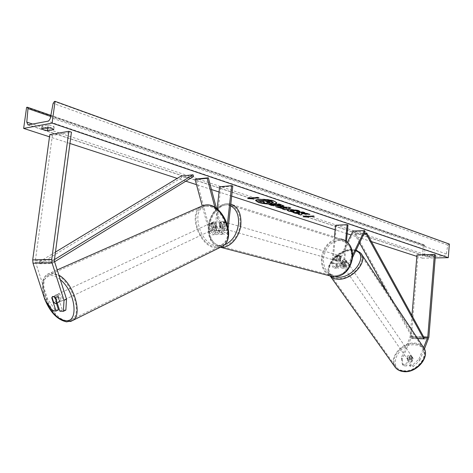 <?xml version="1.0" encoding="UTF-8"?>
<svg xmlns="http://www.w3.org/2000/svg" width="473" height="473" viewBox="0 0 473 473"><rect width="100%" height="100%" fill="white"/><g stroke="black" fill="none" stroke-linecap="round" stroke-linejoin="round"><path stroke-width="0.35" stroke-dasharray="2.37 1.77" d="M65.853 310.087L62.318 309.969L58.061 296.725L55.672 295.217L54.921 295.43L54.247 296.654L52.148 297.659M54.247 296.654L56.458 303.506M52.568 310.927L55.028 309.72L58.498 309.839M55.028 309.72L47.43 298.7L35.528 262.089L35.386 260.457L52.385 135.455L71.447 132.18M47.43 298.7L44.953 299.882M52.385 135.455L49.795 134.61M62.318 309.969L59.852 311.187M58.061 296.725L55.578 297.919M409.169 365.038L410.056 366.232L413.313 366.463L419.817 360.29L418.942 359.084L412.432 365.262L409.169 365.038L412.355 357.352L410.942 356.388L408.832 357.127L405.639 364.789L406.526 365.984L403.303 365.753L402.411 364.565L401.305 357.949L410.026 337.249L411.965 315.544M412.355 357.352L413.231 358.552L411.823 357.588L409.713 358.321L406.526 365.984M418.942 359.084L423.642 347.608M402.411 364.565L405.639 364.789M401.305 357.949L402.192 359.137L410.889 338.449L411.344 336.486L418.031 255.284L435.438 254.917M416.961 254.935L418.031 255.284M412.432 365.262L413.313 366.463M419.817 360.29L424.435 348.997M402.192 359.137L403.303 365.753M410.056 366.232L413.231 358.552M408.832 357.127L409.713 358.321M346.07 260.463L343.552 265.631L342.097 266.671C340.974 266.323 340.436 265.193 340.477 263.301L341.092 256.727L339.661 255.645L337.385 256.804L336.77 263.36C336.729 265.247 337.267 266.37 338.39 266.719L339.851 265.678L342.375 260.528L344.651 259.612L345.846 260.055L346.739 261.386L345.32 260.534L343.043 261.445L340.53 266.595L338.331 268.161C336.652 267.629 335.842 265.95 335.907 263.112L336.522 256.555L338.798 255.396L340.229 256.472L339.614 263.059L343.581 262.994C343.516 265.844 344.326 267.541 346.005 268.073L348.187 266.5L352.586 257.413M339.614 263.059C339.549 265.897 340.359 267.588 342.038 268.12L344.232 266.547L346.739 261.386M334.464 236.914L331.993 263.177C331.928 265.997 332.738 267.677 334.423 268.203L336.622 266.648L353.656 231.971L365.121 231.48M335.564 225.26L336.427 225.544L332.856 263.42C332.815 265.3 333.353 266.417 334.482 266.772L335.942 265.731L347.484 242.282M353.012 231.049L353.656 231.971M346.467 241.419L344.445 263.236C344.403 265.14 344.941 266.269 346.059 266.624L347.513 265.578L352.657 254.965M345.639 240.828L343.581 262.994M336.427 225.544L347.986 224.977M342.375 260.528L343.043 261.445M337.385 256.804L336.522 256.555M341.092 256.727L340.229 256.472M212.282 223.221L213.075 222.079L213.861 221.825L216.137 223.002L218.136 230.481L220.27 232.757C221.571 232.74 222.375 231.841 222.677 230.049L223.516 222.458L222.068 221.269L219.661 222.682L218.828 230.245C218.52 232.024 217.722 232.923 216.415 232.941L214.281 230.67L212.282 223.221L211.165 223.759L213.169 231.214C213.784 233.23 214.854 234.366 216.368 234.62L212.3 234.809C210.787 234.555 209.722 233.42 209.101 231.415L202.202 205.85M232.793 186.066L220.767 187.172L215.925 230.771L219.986 230.57L220.82 223.02L223.226 221.606L224.675 222.795L223.841 230.375C223.386 233.065 222.18 234.419 220.223 234.442C218.709 234.188 217.645 233.047 217.024 231.025L215.026 223.54L212.744 222.363L211.957 222.617L211.165 223.759M228.228 227.761L227.962 230.174C227.513 232.87 226.307 234.23 224.35 234.253C222.836 233.999 221.772 232.852 221.157 230.824L214.919 207.399M219.986 230.57C219.531 233.242 218.325 234.596 216.368 234.62M215.925 230.771C215.469 233.437 214.263 234.779 212.3 234.809M217.154 208.942L214.766 230.446C214.458 232.219 213.654 233.118 212.353 233.136L210.213 230.871L196.248 179.036M227.401 224.391L226.804 229.843C226.502 231.64 225.698 232.545 224.397 232.562L222.263 230.274L216.457 208.416M220.767 187.172L219.62 186.794M219.661 222.682L220.82 223.02M223.516 222.458L224.675 222.795M216.137 223.002L215.026 223.54M221.051 225.278C221.494 223.067 222.523 221.932 224.149 221.878C225.385 222.192 225.958 223.238 225.863 225.012C225.426 227.223 224.397 228.358 222.777 228.418C221.535 228.11 220.956 227.064 221.051 225.278M224.149 221.878L222.068 221.269L219.945 222.292L221.334 222.694L220.359 225.077L220.814 227.383L219.425 226.987L220.69 227.826L222.795 226.809L224.184 227.206L225.172 224.811L224.705 222.505L222.068 221.269L223.226 221.606M222.795 226.809L223.315 222.097M219.945 222.292L219.425 226.987M335.203 258.075C335.576 256.153 336.545 255.195 338.106 255.195L339.448 256.118L339.839 257.98C339.472 259.896 338.508 260.86 336.947 260.865L335.599 259.943L335.203 258.075M338.106 255.195L339.661 255.645L337.645 256.478L336.61 256.177L335.724 258.223L336.226 260.251L338.508 261.309L340.507 260.487L339.472 260.191L340.359 258.134L339.851 256.106L340.891 256.407L338.798 255.396M337.645 256.478L337.267 260.546M340.507 260.487L340.891 256.407M224.705 222.505L224.184 227.206M220.814 227.383L221.334 222.694M336.226 260.251L336.61 256.177M339.851 256.106L339.472 260.191M338.975 257.732C338.603 259.647 337.639 260.611 336.084 260.623L334.73 259.701L334.334 257.826C334.707 255.905 335.676 254.941 337.243 254.941L338.579 255.863L338.975 257.732M222.204 225.609C222.109 227.389 222.688 228.435 223.936 228.749C225.55 228.69 226.579 227.554 227.016 225.349C227.111 223.575 226.537 222.529 225.302 222.215C223.676 222.269 222.647 223.398 222.204 225.609M240.065 224.64C240.609 213.518 237.062 206.932 229.411 204.88C220.696 203.195 210.727 214.133 209.598 226.295C208.971 237.694 212.69 244.34 220.761 246.244C229.216 247.515 238.989 236.737 240.065 224.64M322.154 258.075C324.537 245.812 330.751 239.752 340.785 239.882C348.205 241.91 351.788 247.775 351.522 257.472C349.222 269.527 343.197 275.653 333.447 275.848C325.601 273.979 321.835 268.055 322.154 258.075M57.115 294.578C60.313 296.37 61.348 298.759 60.207 301.739L59.48 301.934C56.281 300.124 55.258 297.736 56.411 294.768L57.115 294.578M52.68 296.488L53.295 296.352L55.258 297.552M56.6 301.254L55.075 298.605L54.909 296.009L56.6 301.254L53.745 302.596M52.048 297.34L54.909 296.009M58.102 296.139L59.633 298.806L59.793 301.407L58.102 296.139L55.235 297.476M57.109 302.673L59.793 301.407M211.78 222.795C214.896 224.155 215.723 226.218 214.269 228.991L213.506 229.228C210.39 227.856 209.563 225.787 211.035 223.025L211.78 222.795M211.088 223.463L212.318 228.045L211.005 225.787L211.088 223.463L213.861 221.825L215.747 222.677L214.358 223.321L215.676 225.591L215.587 227.921L214.358 223.321M212.318 228.045L213.707 227.395L215.582 228.246L216.971 227.265L215.587 227.921M212.478 222.818L213.707 227.395M216.971 227.265L215.747 222.677M212.347 229.772C209.226 228.4 208.404 226.331 209.87 223.563L210.615 223.333C213.737 224.693 214.565 226.762 213.11 229.541L212.347 229.772M58.699 293.845L57.99 294.035C56.837 296.997 57.86 299.385 61.058 301.189L61.78 300.994C62.927 298.014 61.898 295.631 58.699 293.845M67.29 320.599L72.198 319.31C84.555 312.399 67.397 273.01 52.361 274.109L48.211 275.262C35.735 282.144 52.065 320.599 67.29 320.599M205.974 206.051C221.488 203.94 235.359 237.96 222.085 245.245L216.924 246.811C201.262 248.089 188.065 214.523 201.593 207.399L205.974 206.051M276.782 202.716L274.275 200.871C268.522 198.796 255.402 198.429 255.704 200.333L255.716 200.487M449.35 244.074L447.718 245.138L446.37 253.954L444.242 256.035L426.149 256.354L424.772 254.427L424.837 245.794L423.968 244.825L423.43 244.843L422.342 258.169L416.843 256.384M371.429 241.602L351.078 234.975M347.176 233.709L335.138 229.789M231.693 196.118L219.04 192.003M211.437 189.525L196.49 184.665M185.806 181.183L177.221 178.392M69.939 143.473L49.494 136.821M422.342 258.169L435.195 257.927M435.272 256.969L429.644 257.081L427.184 256.413L432.931 256.189L435.296 256.721L435.414 255.243L429.786 255.361L427.426 254.575L433.067 254.45L435.414 255.243M429.786 255.361L429.644 257.081M49.162 127.787L54.159 126.882C53.384 125.989 51.391 125.321 48.175 124.866L42.002 126.007L44.095 127.172L46.62 127.805M423.43 244.843L26.6 107.365M42.002 126.007L41.63 128.715M48.175 124.866L47.803 127.586M54.159 126.882L53.792 129.59M433.067 254.45L432.931 256.189M427.426 254.575L427.285 256.301M273.382 202.267L271.874 202.675L267.286 202.326L265.938 203.52M263.343 202.343L265.974 203.213M264.2 201.794L264.525 201.581L263.52 201.25L260.67 201.463L258.364 200.7M260.67 201.463L260.641 201.77M263.52 201.25L263.485 201.557M264.525 201.581L264.49 201.888M267.286 202.326L267.257 202.633M257.738 197.489L257.773 197.176L250.678 197.744L250.649 198.057M257.773 197.176L259.009 197.915M258.264 197.667L259.044 197.602M252.032 198.512L253.221 198.583L253.191 198.897M253.221 198.583L251.955 198.163M250.678 197.744L249.401 197.318L247.633 198.554M247.669 198.246L248.159 198.276M249.401 197.318L249.372 197.631M303.767 216.551L303.134 216.8M303.163 216.51L305.05 216.043M305.079 215.747L306.161 216.409M306.191 216.114L313.126 216.001M313.493 216.12L314.232 216.368M314.261 216.078L313.156 215.706M307.296 216.486L308.372 217.137M308.402 216.847L307.279 216.776M308.573 213.985L309.856 214.417M299.722 213.045L298.15 214.18M298.179 213.891L298.493 213.991M304.062 212.478L304.831 212.424L302.732 211.721L293.372 212.608M293.402 212.312L294.147 212.554M302.732 211.721L302.702 212.022M304.831 212.424L304.801 212.726M309.886 214.121L307.397 213.589M307.426 213.293L301.029 212.661M270.45 204.726L269.699 204.478L269.669 204.779M269.699 204.478L279.105 203.804L279.076 204.111M279.105 203.804L282.547 204.957L283.995 205.992M276.646 204.886L280.796 205.406M287.135 209.994L289.429 209.149L298.392 210.189L299.841 211.271M290.357 210.249L293.834 211.461M293.863 211.165L294.052 212.081M277.107 206.926L276.078 206.583L276.043 206.884M276.078 206.583L288.82 207.056L288.784 207.357M288.82 207.056L290.871 208.055M290.901 207.753L290.398 207.895M283.008 208.877L282.499 209.019M282.529 208.717L283.611 208.416M283.232 207.493L284.988 208.079L286.768 207.606M284.988 208.079L284.959 208.374M269.716 201.888L267.842 200.924L265.536 201.403M265.566 201.096L266.317 201.344M267.842 200.924L267.807 201.232M410.558 355.743L411.776 356.34C412.355 358.333 411.362 359.551 408.79 359.994L407.584 359.403C406.993 357.417 407.986 356.193 410.558 355.743M410.925 359.971L411.847 361.313L410.026 361.786L408.713 361.041L409.973 358.008L411.788 357.535L413.1 358.28L412.184 356.932L412.225 358.51L410.925 359.971L412.184 356.932M411.847 361.313L413.1 358.28M409.973 358.008L409.044 356.666L407.785 359.699L407.744 358.126L409.044 356.666M407.785 359.699L408.713 361.041M345.787 261.267L347.034 261.776C347.513 263.745 346.378 265.051 343.629 265.69L342.399 265.187C341.908 263.219 343.037 261.912 345.787 261.267M343.451 261.333L341.914 264.484L341.979 262.899L343.451 261.333L342.694 260.233L344.651 259.612L345.899 260.12L346.75 261.362L346.691 262.953L345.213 264.525L346.75 261.362M342.399 265.187L341.258 263.532L342.487 264.04L344.45 263.426L345.213 264.525M341.258 263.532L341.914 264.484M342.694 260.233L341.151 263.384M344.45 263.426L345.994 260.256M346.413 262.184L347.661 262.698C348.14 264.667 347.011 265.968 344.261 266.606L343.031 266.098C342.541 264.135 343.67 262.828 346.413 262.184M408.27 359.249C410.848 358.8 411.841 357.582 411.262 355.59L410.044 354.992C407.472 355.448 406.478 356.666 407.064 358.658L408.27 359.249M403.504 370.696C416.074 372.529 429.892 355.749 422.649 347.655C420.804 345.361 418.162 344.066 414.715 343.776C402.068 342.257 388.564 358.972 396.084 367.078C397.84 369.147 400.312 370.353 403.504 370.696M338.473 278.52C335.126 278.402 332.596 277.361 330.887 275.398C323.52 267.748 338.851 249.945 352.078 250.53C355.69 250.566 358.398 251.677 360.195 253.853C367.338 261.474 351.628 279.472 338.473 278.52M55.465 252.068L39.034 262.012L50.918 261.74L54.46 259.576M39.034 262.012L39.821 263.786L181.626 177.665L193.599 176.399M181.626 177.665L181.041 176.08M39.821 263.786L51.711 263.538L54.59 261.77M50.918 261.74L51.711 263.538M410.026 337.249L424.228 337.911L413.272 337.403L355.418 233.526L364.311 233.159M359.575 242.951L354.833 234.454L355.418 233.526M354.833 234.454L363.861 234.094M413.272 337.403L412.781 338.337L388.374 294.584M412.781 338.337L417.606 338.567M35.528 262.089L54.555 261.658M35.386 260.457L54.407 259.984M410.257 336.268L423.66 336.882M411.344 336.486L428.857 337.296M410.889 338.449L428.402 339.283M344.232 266.547L348.187 266.5M336.622 266.648L340.53 266.595M331.993 263.177L335.907 263.112M335.942 265.731L339.851 265.678M332.856 263.42L336.77 263.36M343.552 265.631L347.513 265.578M340.477 263.301L344.445 263.236M217.024 231.025L221.157 230.824M209.101 231.415L213.169 231.214M214.766 230.446L218.828 230.245M210.213 230.871L214.281 230.67M218.136 230.481L222.263 230.274M222.677 230.049L226.804 229.843M223.841 230.375L227.962 230.174M230.629 205.85C221.89 201.551 210.024 212.732 208.865 225.946C207.245 238.079 215.091 248.012 224.285 244.872M216.664 208.569C212.04 213.199 209.279 219.04 208.374 226.082C207.617 237.86 211.632 244.925 220.418 247.278C212.034 245.185 208.179 238.209 208.853 226.336C210.042 213.56 220.513 202.06 229.683 203.845L230.818 204.088M217.261 208.019C221.157 204.614 225.302 203.224 229.683 203.845L341.021 238.977C332.141 237.133 322.267 246.906 321.433 258.092C320.966 266.843 323.91 272.803 330.26 275.966M351.959 257.738C350.002 268.51 344.64 274.476 335.865 275.647C327.428 274.547 323.284 268.765 323.437 258.311C325.288 247.852 330.526 241.916 339.159 240.497C347.702 241.289 351.965 247.036 351.959 257.738M60.313 279.709C57.002 276.971 53.892 275.57 50.978 275.493C42.227 277.367 40.507 285.911 45.816 301.135M70.595 321.474L67.657 321.752C51.663 321.729 34.529 281.358 47.637 274.127L51.977 272.921L58.853 275.138M203.573 205.359L201.108 206.423C186.894 213.902 200.735 249.153 217.196 247.834L220.424 247.273M217.917 245.676C200.008 246.995 188.869 206.53 207.304 206.116C216.38 206.867 223.02 213.299 227.217 225.42C229.411 237.541 226.313 244.293 217.917 245.676M444.242 256.035L47.844 121.206M426.516 256.39L28.404 124.896M448.788 244.092L54.442 101.482M423.968 244.825L27.186 107.241M424.837 245.794L50.676 116.441M424.772 254.427L32.684 124.08M446.37 253.954L50.475 117.535M447.718 245.138L53.124 103.333M282.547 204.957L282.517 205.264M280.217 205.572L280.187 205.873M277.698 205.235L277.669 205.536M280.187 205.572L280.158 205.873M289.399 209.149L289.37 209.45M289.429 209.149L289.399 209.45M298.392 210.189L298.362 210.491M290.996 210.662L290.966 210.958M269.344 201.427L269.308 201.735M404.19 371.051C421.946 373.345 433.156 345.426 415.063 344.906C397.923 342.907 386.34 369.809 404.19 371.051M395.434 367.592C387.529 359.078 401.707 341.524 414.992 343.102C418.623 343.41 421.402 344.77 423.341 347.188M360.958 253.333C359.066 251.039 356.222 249.874 352.415 249.839C338.514 249.23 322.426 267.931 330.166 275.966M335.292 276.865C320.085 273.879 335.055 249.265 351.268 249.998L355.785 250.791M54.921 295.43L56.411 294.768M412.107 356.92L412.988 358.12M345.846 260.055L346.52 260.978M334.423 268.203L338.331 268.161M338.39 266.719L334.482 266.772M342.097 266.671L346.059 266.624M342.038 268.12L346.005 268.073M213.075 222.079L211.957 222.617M216.415 232.941L212.353 233.136M220.27 232.757L224.397 232.562M220.223 234.442L224.35 234.253M222.777 228.418L220.69 227.826M336.947 260.865L338.508 261.309M343.883 239.87L341.021 238.977M336.084 260.623L223.936 228.749M340.785 239.882L229.411 204.88M333.447 275.848L220.761 246.244M337.243 254.941L225.302 222.215M57.186 269.912L47.637 274.127C41.689 279.478 43.356 280.708 42.316 284.888L43.965 296.849M44.409 298.209L45.106 300.101M57.257 303.128L60.207 301.739M211.035 223.025L213.116 222.056M214.269 228.991L216.344 228.01M209.87 223.563L57.99 294.035M222.085 245.245L72.198 319.31M201.593 207.399L48.211 275.262M213.11 229.541L61.78 300.994M255.704 200.333L255.674 200.629M50.877 115.377L424.169 244.843M28.013 124.907L426.149 256.354M435.527 255.124L435.391 256.851M427.326 254.687L427.184 256.413M276.823 202.562L276.794 202.87M284.054 206.151L284.084 205.844M287.07 210.142L287.099 209.841M299.876 211.419L299.906 211.124M269.965 201.77L269.935 202.077M356.116 250.105L351.953 249.502C338.118 248.975 322.255 267.044 330.136 275.936M413.006 358.138L411.776 356.34M408.82 361.195L407.584 359.403M347.034 261.776L345.899 260.12M347.661 262.698L411.262 355.59M330.887 275.398L396.084 367.078M360.195 253.853L422.649 347.655M343.031 266.098L407.064 358.658"/><path stroke-width="0.71" d="M66.504 299.102L65.853 310.087L63.388 311.311L59.852 311.187L55.578 297.919L53.189 296.4L52.438 296.618L51.764 297.842L56.039 311.051L52.568 310.927L44.953 299.882L32.998 263.195L32.708 259.914L49.795 134.61L68.845 131.305L51.717 259.429L52.012 262.787L64.021 300.314L66.504 299.102L54.555 261.658L54.407 259.984L71.447 132.18L68.845 131.305M52.148 297.659L51.764 297.842M56.458 303.506L58.498 309.839L56.039 311.051M63.388 311.311L64.021 300.314M423.642 347.608L427.775 337.072L434.38 254.563L435.438 254.917L428.857 337.296L424.435 348.997M411.965 315.544L416.961 254.935L434.38 254.563M352.586 257.413L365.121 231.48L364.476 230.552L353.012 231.049L347.484 242.282M352.657 254.965L364.476 230.552M334.464 236.914L335.564 225.26L347.135 224.693L347.986 224.977L346.467 241.419M347.135 224.693L345.639 240.828M202.202 205.85L195.101 179.521L207.174 178.286L214.919 207.399M216.457 208.416L208.321 177.795L196.248 179.036L195.101 179.521M208.321 177.795L207.174 178.286M228.228 227.761L232.793 186.066L231.646 185.676L227.401 224.391M217.154 208.942L219.62 186.794L231.646 185.676M55.258 297.552L56.937 302.75L55.678 303.725L53.745 302.596L52.048 297.34L52.68 296.488M255.716 200.487L258.376 202.066C263.964 204.017 276.309 204.472 276.782 202.716M274.239 201.185C268.487 199.109 255.367 198.743 255.674 200.641L258.347 202.367C264.153 204.401 277.012 204.768 276.794 202.87L274.239 201.185M23.65 128.408L52.107 123.104L55.069 101.346L54.442 101.482L53.124 103.333L50.475 117.535C49.99 119.574 49.109 120.798 47.844 121.206L28.013 124.907L26.778 122.117L27.996 108.601L27.399 107.235L26.6 107.365L23.65 128.408L49.494 136.821M416.843 256.384L371.429 241.602M351.078 234.975L347.176 233.709M335.138 229.789L231.693 196.118M219.04 192.003L211.437 189.525M196.49 184.665L185.806 181.183M177.221 178.392L69.939 143.473M435.195 257.927L448.286 257.684L52.107 123.104M294.052 212.081L288.554 211.088L287.07 210.142L289.399 209.45L298.362 210.491L299.876 211.419L299.651 211.703L296.541 211.265L295.962 210.639L291.64 210.183L290.327 210.544L293.834 211.461L294.052 212.081M282.517 206.6L274.577 205.329L271.904 205.519L269.669 204.779L279.076 204.111L284.054 206.151L282.517 206.6L282.547 206.299L274.606 205.028L274.577 205.329M302.998 213.713L309.856 214.417L307.397 213.589L300.999 212.956L304.801 212.726L302.702 212.022L293.372 212.608L295.483 213.299L299.693 213.341L298.15 214.18L300.651 215.008L303.027 213.418L308.573 213.985M47.803 127.586L41.63 128.715L43.729 129.868L47.613 130.69L53.792 129.59C53.017 128.709 51.019 128.041 47.803 127.586M250.649 198.057L249.372 197.631L247.633 198.554L253.191 198.897L251.92 198.477L259.009 197.915L257.738 197.489L250.649 198.057M308.372 217.137L303.134 216.8L305.05 216.043L306.161 216.409L313.126 216.001L314.232 216.368L307.267 216.776L308.372 217.137M283.581 208.717L276.043 206.884L288.784 207.357L290.871 208.055L284.805 209.776L282.499 209.019L283.611 208.416L280.53 207.706M46.62 127.805L47.98 128.006L47.613 130.69M47.98 128.006L49.162 127.787M448.286 257.684L449.35 244.074L55.069 101.346M273.364 202.479L271.739 201.291L267.824 199.978L258.364 200.7L260.641 201.77L263.485 201.557L264.49 201.888L263.313 202.651L264.2 201.794M267.824 199.978L267.795 200.292L273.353 202.574L271.839 202.982L267.257 202.633L265.938 203.52L263.313 202.651M258.335 201.007L267.795 200.292M258.264 197.667L251.955 198.163L251.92 198.477M248.159 198.276L252.032 198.512M313.493 216.12L307.267 216.776L303.767 216.551M298.493 213.991L300.651 215.008M300.68 214.712L303.027 213.418M294.147 212.554L295.513 213.01L299.722 213.045L299.693 213.341M297.907 212.856L297.878 213.152M304.062 212.478L300.999 212.956M274.606 205.028L271.904 205.519M271.94 205.217L270.45 204.726M283.995 205.992L282.547 206.299M280.767 205.708L279.135 204.708L276.61 205.187L280.187 205.873L280.767 205.708L279.1 205.01L276.61 205.187M279.135 204.708L279.1 205.01M293.94 211.774L288.583 210.792L287.135 209.994M299.841 211.271L299.651 211.703M299.681 211.407L296.666 210.982M296.654 211.094L295.992 210.337L291.67 209.888L290.327 210.544M280.56 207.411L278.349 207.334L278.319 207.635M278.349 207.334L277.107 206.926M290.398 207.895L284.805 209.776M284.835 209.48L283.008 208.877M286.733 207.907L286.768 207.606L283.232 207.493L284.959 208.374L286.733 207.907L283.203 207.795M269.391 202.231L269.935 202.077L267.807 201.232L265.536 201.403L269.391 202.231L269.716 201.888M266.317 201.344L269.427 201.924M55.465 252.068L181.041 176.08L193.014 174.797L54.46 259.576M54.59 261.77L193.599 176.399L193.014 174.797M364.311 233.159L366.752 233.059L424.228 337.911L423.737 338.857L366.173 233.999L366.752 233.059M363.861 234.094L366.173 233.999M388.374 294.584L359.575 242.951M417.606 338.567L423.737 338.857M32.708 259.914L51.717 259.429M32.998 263.195L52.012 262.787M424.228 337.911L427.551 338.071M423.66 336.882L427.775 337.072M224.285 244.872C232.03 241.75 236.754 234.904 238.475 224.326C239.084 215.109 236.47 208.954 230.629 205.85M230.818 204.088C238.132 206.807 241.478 213.642 240.863 224.592C239.728 237.304 229.47 248.621 220.589 247.296L333.311 276.764C343.54 276.551 349.866 270.113 352.284 257.46C352.562 247.273 348.808 241.112 341.021 238.977M330.26 275.966L333.311 276.764C343.818 276.557 350.233 270.172 352.568 257.614C353 249.088 350.109 243.175 343.883 239.87M45.816 301.135C51.214 312.748 57.777 319.275 65.522 320.712C79.216 322.935 75.609 291.634 60.313 279.709M220.424 247.273L222.641 246.173C236.583 238.516 221.991 202.769 205.69 205.004L201.108 206.423L57.186 269.912M58.853 275.138C73.611 283.073 83.147 314.575 72.842 320.398L70.595 321.474M50.676 116.441L27.996 108.601M32.684 124.08L26.778 122.117M271.739 201.291L271.709 201.604M282.517 206.299L282.487 206.6M275.706 205.394L275.676 205.696M280.176 205.057L280.146 205.359M288.583 210.792L288.554 211.088M295.992 210.337L295.962 210.639M291.67 209.888L291.64 210.183M291.646 209.888L291.616 210.183M269.45 201.924L269.421 202.231M267.079 201.599L267.05 201.906M395.434 367.592C397.385 369.898 400.081 371.234 403.51 371.612C416.725 373.516 431.057 356.234 423.341 347.188C430.944 355.69 416.423 373.321 403.215 371.388C399.868 371.027 397.273 369.762 395.434 367.592L330.166 275.966C331.957 278.023 334.612 279.117 338.118 279.241C351.942 280.247 368.455 261.338 360.958 253.333L356.116 250.105M355.785 250.791C368.958 254.941 353.544 278.266 338.024 277.202L335.292 276.865M216.664 208.569L217.261 208.019M43.965 296.849L44.409 298.209M45.106 300.101C50.54 312.73 57.724 319.99 66.658 321.871L72.842 320.398L222.641 246.173C237.174 237.688 222.854 203.094 206.151 204.927M203.573 205.359L205.873 204.945M56.399 303.53L57.257 303.128M27.576 107.294L50.877 115.377M273.394 202.219L273.364 202.527M423.341 347.188L360.958 253.333"/></g></svg>
